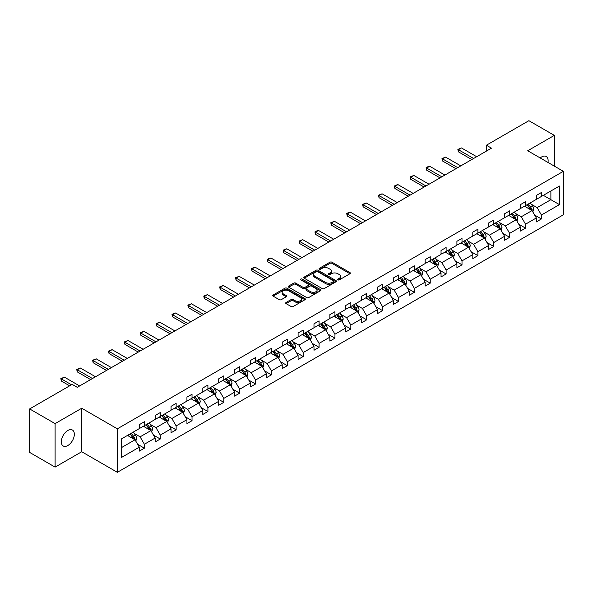 <?xml version="1.0" encoding="UTF-8"?>
<svg xmlns="http://www.w3.org/2000/svg" width="593" height="593" viewBox="0 0 593 593"><rect width="100%" height="100%" fill="white"/><g stroke="black" fill="none" stroke-linecap="round" stroke-linejoin="round"><path stroke-width="0.89" d="M337.936 279.866A0.986 0.571 0 0 0 339.337 279.866L349.952 273.736A1.416 0.815 0 0 0 350.367 273.165A1.416 0.815 0 0 0 349.952 272.587L331.969 262.202A1.416 0.815 0 0 0 329.967 262.202L319.353 268.332A0.986 0.571 0 0 0 319.064 268.733A0.986 0.571 0 0 0 319.353 269.14A0.986 0.571 0 0 0 320.746 269.14L322.125 268.347A4.522 2.609 0 0 1 328.522 268.347L330.019 269.207A4.522 2.609 0 0 1 331.339 271.053A4.522 2.609 0 0 1 330.019 272.906L328.641 273.699A0.986 0.571 0 0 0 328.352 274.099A0.986 0.571 0 0 0 328.641 274.5A0.986 0.571 0 0 0 330.042 274.5L331.42 273.707A4.522 2.609 0 0 1 337.81 273.707L339.307 274.574A4.522 2.609 0 0 1 340.634 276.42A4.522 2.609 0 0 1 339.307 278.265L337.936 279.058A0.986 0.571 0 0 0 337.647 279.466A0.986 0.571 0 0 0 337.936 279.866L337.936 279.058M67.824 445.536A9.214 5.322 120 0 0 73.843 437.419A9.214 5.322 120 0 0 72.435 430.036A9.214 5.322 120 0 0 67.824 430.496A9.214 5.322 120 0 0 61.805 438.612A9.214 5.322 120 0 0 63.221 445.995A9.214 5.322 120 0 0 67.824 445.536M547.976 162.445A9.214 5.322 120 0 0 546.22 156.5A9.214 5.322 120 0 0 541.617 156.952A9.214 5.322 120 0 0 540.193 157.953M286.1 302.467A1.416 0.815 0 0 0 285.685 303.045A1.416 0.815 0 0 0 286.1 303.623L291.148 306.537A1.416 0.815 0 0 0 293.142 306.537L304.935 299.732A1.416 0.815 0 0 0 305.351 299.154A1.416 0.815 0 0 0 304.935 298.575L286.953 288.191A1.416 0.815 0 0 0 284.951 288.191L273.158 294.995A1.416 0.815 0 0 0 272.743 295.573A1.416 0.815 0 0 0 273.158 296.152L279.259 299.673A1.416 0.815 0 0 0 281.252 299.673L286.3 296.759A1.416 0.815 0 0 0 286.716 296.181A1.416 0.815 0 0 0 286.3 295.603L283.276 293.861A3.78 2.179 0 0 1 282.172 292.319A3.78 2.179 0 0 1 284.507 290.296A3.78 2.179 0 0 1 288.621 290.77L300.466 297.612A3.78 2.179 0 0 1 301.57 299.154A3.78 2.179 0 0 1 299.235 301.17A3.78 2.179 0 0 1 295.121 300.695L293.142 299.554A1.416 0.815 0 0 0 291.148 299.554L286.1 302.467L286.1 303.623M81.723 408.243L55.097 423.617L29.65 408.925L29.65 452.415L55.097 467.114L81.723 451.74L117.355 472.31L117.355 428.821L81.723 408.243L81.723 451.74M554.344 166.122L554.344 135.382L527.718 150.755L563.35 171.325L117.355 428.821M554.344 135.382L528.889 120.69L486.386 145.226L486.386 151.104M29.65 408.925L72.153 384.383L77.246 387.325L491.478 148.168L486.386 145.226M322.221 288.591A1.416 0.815 0 0 0 324.223 288.591L336.016 281.786A1.416 0.815 0 0 0 336.424 281.208A1.416 0.815 0 0 0 336.016 280.63L318.026 270.245A1.416 0.815 0 0 0 316.025 270.245L304.239 277.057A1.416 0.815 0 0 0 303.824 277.635A1.416 0.815 0 0 0 304.239 278.213L322.221 288.591M301.185 280.081A0.986 0.571 0 0 1 302.185 280.222L302.185 279.044L320.472 289.606A1.416 0.815 0 0 1 320.887 290.185A1.416 0.815 0 0 1 320.472 290.755L308.686 297.567A1.416 0.815 0 0 1 306.685 297.567L288.695 287.182L288.695 286.026A1.416 0.815 0 0 0 288.287 286.604A1.416 0.815 0 0 0 288.695 287.182M288.695 286.026L293.743 283.113A1.416 0.815 0 0 1 295.744 283.113L303.038 287.323A1.416 0.815 0 0 0 305.039 287.323L308.382 285.396A1.416 0.815 0 0 0 308.797 284.818A1.416 0.815 0 0 0 308.382 284.24L300.792 279.852A0.986 0.571 0 0 1 300.503 279.451A0.986 0.571 0 0 1 301.111 278.925A0.986 0.571 0 0 1 302.185 279.044M55.097 423.617L55.097 467.114M121.276 439.013L139.288 428.613L139.288 424.677L144.381 421.734L144.381 425.67L155.173 419.444L155.173 415.508L160.266 412.565L160.266 416.501L171.051 410.274L171.051 406.338L176.143 403.396L176.143 407.332L186.936 401.105L186.936 397.169L192.028 394.226L192.028 398.17L202.813 391.936L202.813 388L207.906 385.057L207.906 389.001L218.698 382.767L218.698 378.831L223.791 375.888L223.791 379.831L234.576 373.597L234.576 369.661L239.668 366.719L239.668 370.662L250.461 364.428L250.461 360.492L255.553 357.549L255.553 361.493L266.339 355.259L266.339 351.323L271.431 348.38L271.431 352.324L282.224 346.09L282.224 342.154L287.316 339.218L287.316 343.154L298.101 336.92L298.101 332.984L303.193 330.049L303.193 333.985L313.986 327.751L313.986 323.815L319.071 320.88L319.071 324.816L329.864 318.582L329.864 314.646L334.956 311.71L334.956 315.646L345.749 309.413L345.749 305.477L350.834 302.541L350.834 306.477L361.626 300.243L361.626 296.307L366.719 293.372L366.719 297.308L377.511 291.081L377.511 287.138L382.596 284.203L382.596 288.139L393.389 281.912L393.389 277.969L398.481 275.033L398.481 278.969L409.274 272.743L409.274 268.799L414.359 265.864L414.359 269.8L425.151 263.574L425.151 259.63L430.244 256.695L430.244 260.631L441.036 254.404L441.036 250.461L446.121 247.526L446.121 251.462L456.914 245.235L456.914 241.292L462.006 238.356L462.006 242.292L472.799 236.066L472.799 232.13L477.884 229.187L477.884 233.123L488.676 226.897L488.676 222.961L493.769 220.018L493.769 223.954L504.561 217.727L504.561 213.791L509.646 210.849L509.646 214.785L520.439 208.558L520.439 204.622L525.531 201.679L525.531 205.615L536.324 199.389L536.324 195.453L541.409 192.51L541.409 196.453L559.429 186.046L559.429 204.622L541.409 215.022L541.409 218.958L536.324 221.901L536.324 217.965L525.531 224.191L525.531 228.127L520.439 231.07L520.439 227.134L509.646 233.36L509.646 237.296L504.561 240.239L504.561 236.303L493.769 242.53L493.769 246.466L488.676 249.408L488.676 245.465L477.884 251.699L477.884 255.635L472.799 258.578L472.799 254.634L462.006 260.868L462.006 264.804L456.914 267.747L456.914 263.803L446.121 270.037L446.121 273.973L441.036 276.916L441.036 272.973L430.244 279.207L430.244 283.143L425.151 286.085L425.151 282.142L414.359 288.376L414.359 292.312L409.274 295.255L409.274 291.311L398.481 297.545L398.481 301.481L393.389 304.417L393.389 300.481L382.596 306.714L382.596 310.65L377.511 313.586L377.511 309.65L366.719 315.884L366.719 319.82L361.626 322.755L361.626 318.819L350.834 325.053L350.834 328.989L345.749 331.924L345.749 327.988L334.956 334.222L334.956 338.158L329.864 341.094L329.864 337.158L319.071 343.391L319.071 347.328L313.986 350.263L313.986 346.327L303.193 352.553L303.193 356.497L298.101 359.432L298.101 355.496L287.316 361.723L287.316 365.666L282.224 368.601L282.224 364.665L271.431 370.892L271.431 374.835L266.339 377.771L266.339 373.835L255.553 380.061L255.553 384.005L250.461 386.94L250.461 383.004L239.668 389.23L239.668 393.174L234.576 396.109L234.576 392.173L223.791 398.4L223.791 402.343L218.698 405.278L218.698 401.342L207.906 407.569L207.906 411.505L202.813 414.448L202.813 410.512L192.028 416.738L192.028 420.674L186.936 423.617L186.936 419.681L176.143 425.907L176.143 429.843L171.051 432.786L171.051 428.85L160.266 435.077L160.266 439.013L155.173 441.955L155.173 438.019L144.381 444.246L144.381 448.182L139.288 451.125L139.288 447.181L121.276 457.588L121.276 439.013M117.355 472.31L563.35 214.814L563.35 171.325M143.365 426.263L150.896 430.607L140.104 436.841L134.211 433.439M140.104 436.841L144.381 444.246M150.896 430.607L155.173 438.019M139.288 427.672L140.104 428.139L144.381 425.67M159.243 417.094L166.781 421.445L155.989 427.672L150.096 424.269M155.989 427.672L160.266 435.077M166.781 421.445L171.051 428.85M155.173 418.502L155.989 418.969L160.266 416.501M175.128 407.925L182.659 412.276L171.866 418.502L165.973 415.1M171.866 418.502L176.143 425.907M182.659 412.276L186.936 419.681M171.051 409.333L171.866 409.807L176.143 407.332M191.005 398.755L198.544 403.107L187.751 409.333L181.858 405.931M187.751 409.333L192.028 416.738M198.544 403.107L202.813 410.512M186.936 400.164L187.751 400.638L192.028 398.17M206.89 389.586L214.421 393.937L203.629 400.164L197.736 396.761M203.629 400.164L207.906 407.569M214.421 393.937L218.698 401.342M202.813 390.995L203.629 391.469L207.906 389.001M222.768 380.417L230.306 384.768L219.514 390.995L213.621 387.592M219.514 390.995L223.791 398.4M230.306 384.768L234.576 392.173M218.698 381.825L219.514 382.3L223.791 379.831M238.653 371.248L246.184 375.599L235.391 381.825L229.498 378.423M235.391 381.825L239.668 389.23M246.184 375.599L250.461 383.004M234.576 372.656L235.391 373.13L239.668 370.662M254.53 362.078L262.069 366.43L251.276 372.656L245.383 369.254M251.276 372.656L255.553 380.061M262.069 366.43L266.339 373.835M250.461 363.487L251.276 363.961L255.553 361.493M270.415 352.909L277.947 357.26L267.154 363.487L261.261 360.084M267.154 363.487L271.431 370.892M277.947 357.26L282.224 364.665M266.339 354.317L267.154 354.792L271.431 352.324M286.293 343.74L293.824 348.091L283.039 354.317L277.146 350.915M283.039 354.317L287.316 361.723M293.824 348.091L298.101 355.496M282.224 345.148L283.039 345.623L287.316 343.154M302.178 334.571L309.709 338.922L298.916 345.148L293.024 341.746M298.916 345.148L303.193 352.553M309.709 338.922L313.986 346.327M298.101 335.979L298.916 336.453L303.193 333.985M318.056 325.401L325.587 329.752L314.801 335.979L308.909 332.584M314.801 335.979L319.071 343.391M325.587 329.752L329.864 337.158M313.986 326.81L314.801 327.284L319.071 324.816M333.941 316.232L341.472 320.583L330.679 326.81L324.786 323.415M330.679 326.81L334.956 334.222M341.472 320.583L345.749 327.988M329.864 317.648L330.679 318.115L334.956 315.646M349.818 307.063L357.349 311.414L346.564 317.648L340.671 314.246M346.564 317.648L350.834 325.053M357.349 311.414L361.626 318.819M345.749 308.479L346.564 308.946L350.834 306.477M365.703 297.894L373.234 302.245L362.442 308.479L356.549 305.076M362.442 308.479L366.719 315.884M373.234 302.245L377.511 309.65M361.626 299.309L362.442 299.776L366.719 297.308M381.581 288.724L389.112 293.075L378.327 299.309L372.434 295.907M378.327 299.309L382.596 306.714M389.112 293.075L393.389 300.481M377.511 290.14L378.327 290.607L382.596 288.139M397.466 279.555L404.997 283.906L394.204 290.14L388.311 286.738M394.204 290.14L398.481 297.545M404.997 283.906L409.274 291.311M393.389 280.971L394.204 281.438L398.481 278.969M413.343 270.386L420.874 274.737L410.089 280.971L404.196 277.568M410.089 280.971L414.359 288.376M420.874 274.737L425.151 282.142M409.274 271.802L410.089 272.269L414.359 269.8M429.228 261.216L436.759 265.568L425.967 271.802L420.074 268.399M425.967 271.802L430.244 279.207M436.759 265.568L441.036 272.973M425.151 262.632L425.967 263.099L430.244 260.631M445.106 252.055L452.637 256.398L441.852 262.632L435.959 259.23M441.852 262.632L446.121 270.037M452.637 256.398L456.914 263.803M441.036 253.463L441.852 253.93L446.121 251.462M460.991 242.885L468.522 247.229L457.729 253.463L451.836 250.061M457.729 253.463L462.006 260.868M468.522 247.229L472.799 254.634M456.914 244.294L457.729 244.761L462.006 242.292M476.868 233.716L484.399 238.06L473.614 244.294L467.721 240.891M473.614 244.294L477.884 251.699M484.399 238.06L488.676 245.465M472.799 235.124L473.614 235.591L477.884 233.123M492.753 224.547L500.284 228.891L489.492 235.124L483.599 231.722M489.492 235.124L493.769 242.53M500.284 228.891L504.561 236.303M488.676 225.955L489.492 226.422L493.769 223.954M508.631 215.378L516.162 219.721L505.377 225.955L499.484 222.553M505.377 225.955L509.646 233.36M516.162 219.721L520.439 227.134M504.561 216.786L505.377 217.253L509.646 214.785M524.509 206.208L532.047 210.559L521.254 216.786L515.361 213.384M521.254 216.786L525.531 224.191M532.047 210.559L536.324 217.965M520.439 207.617L521.254 208.084L525.531 205.615M543.344 195.334L550.882 199.685L537.139 207.617L531.246 204.214M537.139 207.617L541.409 215.022M559.429 204.622L550.882 199.685L550.882 190.983L559.429 186.046M536.324 198.447L537.139 198.922L541.409 196.453M121.276 447.715L135.019 439.776L127.48 435.432M135.019 439.776L139.288 447.181M534.641 215.051L541.409 218.958M518.764 224.221L525.531 228.127M502.879 233.39L509.646 237.296M487.001 242.559L493.769 246.466M471.116 251.728L477.884 255.635M455.239 260.898L462.006 264.804M439.354 270.067L446.121 273.973M423.476 279.236L430.244 283.143M407.591 288.406L414.359 292.312M391.714 297.575L398.481 301.481M375.829 306.744L382.596 310.65M359.951 315.913L366.719 319.82M344.066 325.083L350.834 328.989M328.188 334.252L334.956 338.158M312.303 343.421L319.071 347.328M296.426 352.583L303.193 356.497M280.541 361.752L287.316 365.666M264.663 370.921L271.431 374.835M248.778 380.091L255.553 384.005M232.901 389.26L239.668 393.174M217.016 398.429L223.791 402.343M201.138 407.599L207.906 411.505M185.253 416.768L192.028 420.674M169.376 425.937L176.143 429.843M153.491 435.106L160.266 439.013M137.613 444.276L144.381 448.182M338.329 280.007L339.307 279.444A4.522 2.609 0 0 0 340.634 277.598L340.634 276.42M331.339 271.053L331.339 272.231A4.522 2.609 0 0 1 330.019 274.077L329.041 274.641M349.952 272.587L349.952 273.736L331.969 263.374A1.416 0.815 0 0 0 329.967 263.374L319.746 269.281M336.016 280.63L336.016 281.786L318.026 271.424A1.416 0.815 0 0 0 316.025 271.424L304.253 278.221L304.239 277.057M333.518 281.616A0.986 0.571 0 0 0 333.807 281.208A0.986 0.571 0 0 0 333.518 280.808L317.729 271.69A0.986 0.571 0 0 0 316.328 271.69L314.876 272.528A4.522 2.609 0 0 0 313.556 274.374A4.522 2.609 0 0 0 314.876 276.219L325.668 282.453A4.522 2.609 0 0 0 332.065 282.453L333.518 281.616L333.518 282.787A0.986 0.571 0 0 0 333.807 282.387L333.807 281.208M313.556 274.374L313.556 275.552A4.522 2.609 0 0 0 314.876 277.398L314.876 276.219M333.518 282.787L332.065 283.624A4.522 2.609 0 0 1 325.668 283.624L314.876 277.398M288.717 287.19L293.743 284.292L293.743 283.113M308.797 284.818L308.797 285.989A1.416 0.815 0 0 1 308.382 286.567L305.039 288.502A1.416 0.815 0 0 1 303.038 288.502L295.744 284.292A1.416 0.815 0 0 0 293.743 284.292M302.185 280.222L320.457 290.77M310.606 291.697A3.78 2.179 0 0 0 314.727 292.171A3.78 2.179 0 0 0 317.062 290.155A3.78 2.179 0 0 0 315.95 288.606L311.785 286.204A1.416 0.815 0 0 0 309.783 286.204L306.433 288.131A1.416 0.815 0 0 0 306.018 288.709A1.416 0.815 0 0 0 306.433 289.288L310.606 291.697L310.606 292.868A3.78 2.179 0 0 0 314.727 293.342A3.78 2.179 0 0 0 317.062 291.326L317.062 290.155M306.018 288.709L306.018 289.888A1.416 0.815 0 0 0 306.433 290.459L306.433 289.288M310.606 292.868L306.433 290.459M301.57 299.154L301.57 300.325A3.78 2.179 0 0 1 299.235 302.341A3.78 2.179 0 0 1 295.121 301.874L293.142 300.733A1.416 0.815 0 0 0 291.148 300.733L286.123 303.631M282.172 292.319L282.172 293.491A3.78 2.179 0 0 0 283.276 295.032L283.276 293.861M286.278 296.767L283.276 295.032M304.921 299.739L286.953 289.369A1.416 0.815 0 0 0 284.951 289.369L273.18 296.166M532.818 211.894L533.752 209.196A3.817 2.202 -120 0 0 532.536 205.941L530.253 202.895M526.154 207.157L525.161 205.83M531.484 210.233L531.699 209.351A3.817 2.202 -120 0 0 530.602 207.061L528.319 204.007M527.362 204.563L529.875 207.921A1.942 1.119 60 0 1 530.231 208.506L531.699 209.351M527.095 204.711L529.379 207.765A3.817 2.202 60 0 1 530.335 209.566M473.614 158.479L458.419 149.71L458.419 151.83L457.863 149.392L461.473 147.946L476.668 156.715M471.776 159.539L458.419 151.83M461.473 147.946L458.419 149.71L457.863 149.392M516.94 221.063L517.874 218.365A3.817 2.202 -120 0 0 516.659 215.111L514.368 212.064M510.269 216.326L509.283 215M515.599 219.403L515.814 218.52A3.817 2.202 -120 0 0 514.724 216.23L512.434 213.176M511.485 213.732L513.998 217.09A1.942 1.119 60 0 1 514.353 217.675L515.814 218.52M511.218 213.88L513.501 216.934A3.817 2.202 60 0 1 514.45 218.735M501.055 230.232L501.997 227.527A3.817 2.202 -120 0 0 500.774 224.28L498.491 221.233M494.392 225.496L493.398 224.169M499.721 228.572L499.936 227.69A3.817 2.202 -120 0 0 498.839 225.399L496.556 222.345M495.6 222.901L498.113 226.259A1.942 1.119 60 0 1 498.468 226.845L499.936 227.69M495.333 223.05L497.623 226.103A3.817 2.202 60 0 1 498.572 227.905M457.729 167.649L442.541 158.88L442.541 160.999L441.978 158.561L445.595 157.115L460.783 165.884M455.898 168.708L442.541 160.999M445.595 157.115L442.541 158.88L441.978 158.561M441.852 176.818L426.656 168.049L426.656 170.169L426.1 167.73L427.627 166.848L429.717 166.285L444.906 175.054M440.013 177.878L426.656 170.169M429.717 166.285L426.656 168.049L426.1 167.73M485.178 239.402L486.112 236.696A3.817 2.202 -120 0 0 484.896 233.449L482.606 230.403M478.507 234.658L477.521 233.338M483.836 237.741L484.051 236.859A3.817 2.202 -120 0 0 482.961 234.569L480.671 231.515M479.722 232.071L482.235 235.428A1.942 1.119 60 0 1 482.591 236.014L484.051 236.859M479.455 232.219L481.738 235.273A3.817 2.202 60 0 1 482.687 237.074M425.967 185.987L410.779 177.218L410.779 179.338L410.215 176.892L413.832 175.454L429.021 184.223M424.136 187.047L410.779 179.338M413.832 175.454L410.779 177.218L410.215 176.892M469.293 248.571L470.234 245.865A3.817 2.202 -120 0 0 469.011 242.619L466.728 239.565M462.629 243.827L461.636 242.507M467.959 246.903L468.173 246.028A3.817 2.202 -120 0 0 467.076 243.738L464.793 240.684M463.837 241.24L466.35 244.598A1.942 1.119 60 0 1 466.706 245.183L468.173 246.028M463.57 241.388L465.861 244.442A3.817 2.202 60 0 1 466.81 246.243M410.089 195.156L394.901 186.387L394.901 188.5L394.338 186.061L395.865 185.179L397.955 184.623L413.143 193.392M408.251 196.216L394.901 188.5M397.955 184.623L394.901 186.387L394.338 186.061M453.415 257.74L454.349 255.034A3.817 2.202 -120 0 0 453.134 251.788L450.843 248.734M446.744 252.996L445.758 251.677M452.074 256.072L452.289 255.198A3.817 2.202 -120 0 0 451.199 252.907L448.916 249.853M447.96 250.409L450.472 253.767A1.942 1.119 60 0 1 450.828 254.353L452.289 255.198M447.693 250.557L449.976 253.611A3.817 2.202 60 0 1 450.925 255.413M394.204 204.326L379.016 195.557L379.016 197.669L378.453 195.23L382.07 193.792L397.258 202.561M392.373 205.386L379.016 197.669M382.07 193.792L379.016 195.557L378.453 195.23M437.53 266.909L438.472 264.204A3.817 2.202 -120 0 0 437.249 260.957L434.965 257.903M430.866 262.165L429.873 260.846M436.196 265.241L436.411 264.367A3.817 2.202 -120 0 0 435.314 262.076L433.031 259.022M432.075 259.571L434.587 262.929A1.942 1.119 60 0 1 434.943 263.522L436.411 264.367M431.808 259.727L434.098 262.781A3.817 2.202 60 0 1 435.047 264.582M378.327 213.495L363.138 204.726L363.138 206.838L362.575 204.4L366.192 202.962L381.381 211.731M376.488 214.555L363.138 206.838M366.192 202.962L363.138 204.726L362.575 204.4M421.653 276.079L422.587 273.373A3.817 2.202 -120 0 0 421.371 270.126L419.081 267.072M414.981 271.335L413.996 270.015M420.311 274.411L420.526 273.536A3.817 2.202 -120 0 0 419.436 271.246L417.153 268.192M416.197 268.74L418.71 272.098A1.942 1.119 60 0 1 419.066 272.691L420.526 273.536M415.93 268.896L418.213 271.95A3.817 2.202 60 0 1 419.162 273.751M362.442 222.664L347.253 213.895L347.253 216.008L346.697 213.569L348.224 212.687L350.307 212.131L365.496 220.9M360.611 223.724L347.253 216.008M350.307 212.131L347.253 213.895L346.697 213.569M405.768 285.248L406.709 282.542A3.817 2.202 -120 0 0 405.486 279.296L403.203 276.242M399.104 280.504L398.111 279.184M404.433 283.58L404.648 282.705A3.817 2.202 -120 0 0 403.551 280.415L401.268 277.361M400.312 277.909L402.825 281.267A1.942 1.119 60 0 1 403.181 281.86L404.648 282.705M400.045 278.065L402.336 281.119A3.817 2.202 60 0 1 403.284 282.92M346.564 231.833L331.376 223.064L331.376 225.177L330.812 222.738L334.43 221.3L349.618 230.069M344.726 232.893L331.376 225.177M334.43 221.3L331.376 223.064L330.812 222.738M389.89 294.417L390.824 291.712A3.817 2.202 -120 0 0 389.608 288.465L387.318 285.411M383.219 289.673L382.233 288.354M388.548 292.749L388.763 291.875A3.817 2.202 -120 0 0 387.674 289.584L385.391 286.53M384.434 287.079L386.947 290.437A1.942 1.119 60 0 1 387.303 291.03L388.763 291.875M384.168 287.234L386.451 290.288A3.817 2.202 60 0 1 387.399 292.09M374.005 303.586L374.946 300.881A3.817 2.202 -120 0 0 373.723 297.634L371.44 294.58M367.341 298.842L366.348 297.523M372.671 301.919L372.886 301.044A3.817 2.202 -120 0 0 371.789 298.746L369.506 295.699M368.549 296.248L371.062 299.606A1.942 1.119 60 0 1 371.418 300.199L372.886 301.044M368.283 296.404L370.573 299.458A3.817 2.202 60 0 1 371.522 301.259M358.128 312.756L359.061 310.05A3.817 2.202 -120 0 0 357.846 306.803L355.563 303.749M351.464 308.012L350.47 306.692M356.786 311.088L357.001 310.213A3.817 2.202 -120 0 0 355.911 307.915L353.628 304.869M352.672 305.417L355.185 308.775A1.942 1.119 60 0 1 355.541 309.368L357.001 310.213M352.405 305.573L354.688 308.627A3.817 2.202 60 0 1 355.637 310.428M342.243 321.925L343.184 319.219A3.817 2.202 -120 0 0 341.961 315.973L339.678 312.919M335.579 317.181L334.585 315.861M340.908 320.257L341.123 319.382A3.817 2.202 -120 0 0 340.026 317.085L337.743 314.038M336.787 314.586L339.3 317.944A1.942 1.119 60 0 1 339.656 318.537L341.123 319.382M336.52 314.742L338.811 317.796A3.817 2.202 60 0 1 339.759 319.597M326.365 331.094L327.299 328.389A3.817 2.202 -120 0 0 326.083 325.142L323.8 322.088M319.701 326.35L318.708 325.031M325.023 329.426L325.238 328.552A3.817 2.202 -120 0 0 324.149 326.254L321.866 323.207M320.909 323.756L323.422 327.114A1.942 1.119 60 0 1 323.778 327.707L325.238 328.552M320.643 323.911L322.926 326.958A3.817 2.202 60 0 1 323.874 328.767M310.48 340.263L311.421 337.558A3.817 2.202 -120 0 0 310.198 334.311L307.915 331.257M303.816 335.519L302.823 334.193M309.146 338.596L309.361 337.721A3.817 2.202 -120 0 0 308.264 335.423L305.981 332.376M305.024 332.925L307.545 336.283A1.942 1.119 60 0 1 307.893 336.876L309.361 337.721M304.758 333.081L307.048 336.127A3.817 2.202 60 0 1 307.997 337.928M294.602 349.433L295.536 346.727A3.817 2.202 -120 0 0 294.321 343.48L292.038 340.426M287.939 344.689L286.945 343.362M293.261 347.765L293.476 346.89A3.817 2.202 -120 0 0 292.386 344.592L290.103 341.546M289.147 342.094L291.66 345.452A1.942 1.119 60 0 1 292.015 346.045L293.476 346.89M288.88 342.25L291.163 345.296A3.817 2.202 60 0 1 292.112 347.098M278.717 358.602L279.659 355.896A3.817 2.202 -120 0 0 278.436 352.65L276.153 349.596M272.054 353.858L271.06 352.531M277.383 356.934L277.598 356.059A3.817 2.202 -120 0 0 276.501 353.762L274.218 350.715M273.262 351.264L275.782 354.621A1.942 1.119 60 0 1 276.13 355.214L277.598 356.059M272.995 351.419L275.285 354.466A3.817 2.202 60 0 1 276.234 356.267M262.84 367.771L263.774 365.066A3.817 2.202 -120 0 0 262.558 361.819L260.275 358.765M256.176 363.027L255.183 361.7M261.506 366.103L261.713 365.229A3.817 2.202 -120 0 0 260.623 362.931L258.34 359.884M257.384 360.433L259.897 363.791A1.942 1.119 60 0 1 260.253 364.384L261.713 365.229M257.117 360.588L259.4 363.635A3.817 2.202 60 0 1 260.349 365.436M246.955 376.94L247.896 374.235A3.817 2.202 -120 0 0 246.673 370.981L244.39 367.934M240.291 372.196L239.298 370.87M245.621 375.273L245.836 374.398A3.817 2.202 -120 0 0 244.739 372.1L242.455 369.054M241.499 369.602L244.019 372.96A1.942 1.119 60 0 1 244.368 373.553L245.836 374.398M241.232 369.758L243.523 372.804A3.817 2.202 60 0 1 244.472 374.606M330.679 241.003L315.491 232.234L315.491 234.346L314.935 231.907L316.462 231.025L318.545 230.469L333.733 239.238M328.848 242.063L315.491 234.346M318.545 230.469L315.491 232.234L314.935 231.907M314.801 250.172L299.613 241.403L299.613 243.515L299.05 241.077L302.667 239.639L317.855 248.408M312.963 251.232L299.613 243.515M302.667 239.639L299.613 241.403L299.05 241.077M298.916 259.341L283.728 250.572L283.728 252.685L283.172 250.246L284.699 249.364L286.782 248.808L301.97 257.577M297.086 260.394L283.728 252.685M286.782 248.808L283.728 250.572L283.172 250.246M283.039 268.51L267.851 259.741L267.851 261.854L267.287 259.415L268.814 258.533L270.905 257.977L286.093 266.746M281.201 269.563L267.851 261.854M270.905 257.977L267.851 259.741L267.287 259.415M267.154 277.68L251.966 268.911L251.966 271.023L251.41 268.585L255.02 267.146L270.208 275.915M265.323 278.732L251.966 271.023M255.02 267.146L251.966 268.911L251.41 268.585M251.276 286.849L236.088 278.08L236.088 280.192L235.525 277.754L239.142 276.316L254.33 285.085M249.438 287.901L236.088 280.192M239.142 276.316L236.088 278.08L235.525 277.754M235.391 296.018L220.203 287.249L220.203 289.362L219.647 286.923L223.257 285.485L238.445 294.254M233.56 297.071L220.203 289.362M223.257 285.485L220.203 287.249L219.647 286.923M219.514 305.187L204.326 296.411L204.326 298.531L203.762 296.092L207.38 294.654L222.568 303.423M217.683 306.24L204.326 298.531M207.38 294.654L204.326 296.411L203.762 296.092M203.629 314.349L188.441 305.58L188.441 307.7L187.885 305.262L189.412 304.379L191.495 303.824L206.683 312.593M201.798 315.409L188.441 307.7M191.495 303.824L188.441 305.58L187.885 305.262M187.751 323.519L172.563 314.75L172.563 316.87L172 314.431L173.527 313.549L175.617 312.993L190.805 321.762M185.92 324.579L172.563 316.87M175.617 312.993L172.563 314.75L172 314.431M231.077 386.102L232.011 383.404A3.817 2.202 -120 0 0 230.796 380.15L228.513 377.104M224.413 381.366L223.42 380.039M229.743 384.442L229.951 383.567A3.817 2.202 -120 0 0 228.861 381.269L226.578 378.215M225.622 378.771L228.135 382.129A1.942 1.119 60 0 1 228.49 382.722L229.951 383.567M225.355 378.927L227.638 381.974A3.817 2.202 60 0 1 228.587 383.775M171.866 332.688L156.678 323.919L156.678 326.039L156.122 323.6L159.732 322.155L174.92 330.924M170.035 333.748L156.678 326.039M159.732 322.155L156.678 323.919L156.122 323.6M215.192 395.272L216.134 392.573A3.817 2.202 -120 0 0 214.911 389.319L212.628 386.273M208.528 390.535L207.535 389.208M213.858 393.611L214.073 392.736A3.817 2.202 -120 0 0 212.983 390.439L210.693 387.385M209.737 387.941L212.257 391.298A1.942 1.119 60 0 1 212.605 391.891L214.073 392.736M209.47 388.096L211.76 391.143A3.817 2.202 60 0 1 212.709 392.944M155.989 341.857L140.8 333.088L140.8 335.208L140.237 332.769L143.854 331.324L159.043 340.093M154.158 342.917L140.8 335.208M143.854 331.324L140.8 333.088L140.237 332.769M199.315 404.441L200.249 401.743A3.817 2.202 -120 0 0 199.033 398.489L196.75 395.442M192.651 399.704L191.658 398.377M197.98 402.78L198.188 401.906A3.817 2.202 -120 0 0 197.098 399.608L194.815 396.554M193.859 397.11L196.372 400.468A1.942 1.119 60 0 1 196.728 401.053L198.188 401.906M193.592 397.266L195.875 400.312A3.817 2.202 60 0 1 196.824 402.113M140.104 351.026L124.915 342.257L124.915 344.377L124.36 341.939L127.969 340.493L143.158 349.262M138.273 352.086L124.915 344.377M127.969 340.493L124.915 342.257L124.36 341.939M183.43 413.61L184.371 410.912A3.817 2.202 -120 0 0 183.148 407.658L180.865 404.611M176.766 408.873L175.773 407.547M182.095 411.95L182.31 411.075A3.817 2.202 -120 0 0 181.221 408.777L178.93 405.723M177.974 406.279L180.494 409.637A1.942 1.119 60 0 1 180.843 410.223L182.31 411.075M177.707 406.427L179.998 409.481A3.817 2.202 60 0 1 180.947 411.283M124.226 360.196L109.038 351.427L109.038 353.547L108.475 351.108L112.092 349.662L127.28 358.431M122.395 361.256L109.038 353.547M112.092 349.662L109.038 351.427L108.475 351.108M167.552 422.779L168.486 420.081A3.817 2.202 -120 0 0 167.27 416.827L164.987 413.781M160.888 418.043L159.895 416.716M166.218 421.119L166.425 420.237A3.817 2.202 -120 0 0 165.336 417.946L163.053 414.892M162.097 415.448L164.609 418.806A1.942 1.119 60 0 1 164.965 419.392L166.425 420.237M161.83 415.597L164.113 418.651A3.817 2.202 60 0 1 165.062 420.452M108.341 369.365L93.153 360.596L93.153 362.716L92.597 360.277L96.207 358.832L111.395 367.601M106.51 370.425L93.153 362.716M96.207 358.832L93.153 360.596L92.597 360.277M151.667 431.949L152.609 429.243A3.817 2.202 -120 0 0 151.393 425.996L149.102 422.95M145.003 427.212L144.01 425.885M150.333 430.288L150.548 429.406A3.817 2.202 -120 0 0 149.458 427.116L147.168 424.062M146.212 424.618L148.732 427.976A1.942 1.119 60 0 1 149.08 428.561L150.548 429.406M145.945 424.766L148.235 427.82A3.817 2.202 60 0 1 149.184 429.621M92.464 378.534L77.275 369.765L77.275 371.885L76.712 369.446L80.329 368.001L95.517 376.77M90.633 379.594L77.275 371.885M80.329 368.001L77.275 369.765L76.712 369.446M135.79 441.118L136.724 438.412A3.817 2.202 -120 0 0 135.508 435.166L133.225 432.119M129.126 436.374L128.132 435.054M134.455 439.457L134.663 438.575A3.817 2.202 -120 0 0 133.573 436.285L131.29 433.231M130.334 433.787L132.847 437.145A1.942 1.119 60 0 1 133.203 437.73L134.663 438.575M130.067 433.935L132.35 436.989A3.817 2.202 60 0 1 133.306 438.79M71.494 384.768L61.39 378.934L61.39 381.054L60.834 378.608L64.444 377.17L79.632 385.939M69.655 385.821L61.39 381.054M64.444 377.17L61.39 378.934L60.834 378.608M339.307 279.444L339.307 278.265M328.641 274.5L328.641 273.699M330.019 274.077L330.019 272.906M319.353 269.14L319.353 268.332M329.967 263.374L329.967 262.202M331.969 263.374L331.969 262.202M316.025 271.424L316.025 270.245M318.026 271.424L318.026 270.245M325.668 283.624L325.668 282.453M332.065 283.624L332.065 282.453M295.744 284.292L295.744 283.113M303.038 288.502L303.038 287.323M305.039 288.502L305.039 287.323M308.382 286.567L308.382 285.396M320.472 290.755L320.472 289.606M291.148 300.733L291.148 299.554M293.142 300.733L293.142 299.554M295.121 301.874L295.121 300.695M286.3 296.759L286.3 295.603M273.158 296.152L273.158 294.995M284.951 289.369L284.951 288.191M286.953 289.369L286.953 288.191M304.935 299.732L304.935 298.575M531.773 210.396L533.73 209.27M530.602 207.061L532.536 205.941M528.296 208.395L529.379 207.765M515.888 219.566L517.852 218.432M514.724 216.23L516.659 215.111M512.419 217.564L513.501 216.934M500.01 228.735L501.967 227.601M498.839 225.399L500.774 224.28M496.534 226.726L497.623 226.103M484.125 237.904L486.09 236.77M482.961 234.569L484.896 233.449M480.656 235.895L481.738 235.273M468.248 247.073L470.205 245.939M467.076 243.738L469.011 242.619M464.771 245.065L465.861 244.442M452.363 256.243L454.327 255.109M451.199 252.907L453.134 251.788M448.894 254.234L449.976 253.611M436.485 265.412L438.442 264.278M435.314 262.076L437.249 260.957M433.009 263.403L434.098 262.781M420.6 274.581L422.564 273.447M419.436 271.246L421.371 270.126M417.131 272.572L418.213 271.95M404.722 283.75L406.679 282.616M403.551 280.415L405.486 279.296M401.246 281.742L402.336 281.119M388.838 292.92L390.802 291.786M387.674 289.584L389.608 288.465M385.368 290.911L386.451 290.288M372.96 302.089L374.917 300.955M371.789 298.746L373.723 297.634M369.483 300.08L370.573 299.458M357.075 311.258L359.039 310.124M355.911 307.915L357.846 306.803M353.606 309.249L354.688 308.627M341.197 320.428L343.154 319.293M340.026 317.085L341.961 315.973M337.721 318.419L338.811 317.796M325.312 329.597L327.277 328.463M324.149 326.254L326.083 325.142M321.843 327.588L322.926 326.958M309.435 338.766L311.392 337.632M308.264 335.423L310.198 334.311M305.958 336.757L307.048 336.127M293.55 347.928L295.514 346.801M292.386 344.592L294.321 343.48M290.081 345.927L291.163 345.296M277.672 357.097L279.629 355.97M276.501 353.762L278.436 352.65M274.196 355.096L275.285 354.466M261.787 366.266L263.752 365.14M260.623 362.931L262.558 361.819M258.318 364.265L259.4 363.635M245.91 375.436L247.867 374.309M244.739 372.1L246.673 370.981M242.433 373.434L243.523 372.804M230.025 384.605L231.989 383.478M228.861 381.269L230.796 380.15M226.556 382.604L227.638 381.974M214.147 393.774L216.104 392.648M212.983 390.439L214.911 389.319M210.671 391.773L211.76 391.143M198.262 402.943L200.226 401.817M197.098 399.608L199.033 398.489M194.793 400.942L195.875 400.312M182.385 412.113L184.341 410.986M181.221 408.777L183.148 407.658M178.908 410.111L179.998 409.481M166.5 421.282L168.464 420.148M165.336 417.946L167.27 416.827M163.031 419.281L164.113 418.651M150.622 430.451L152.579 429.317M149.458 427.116L151.393 425.996M147.146 428.442L148.235 427.82M134.744 439.621L136.701 438.486M133.573 436.285L135.508 435.166M131.268 437.612L132.35 436.989"/></g></svg>
